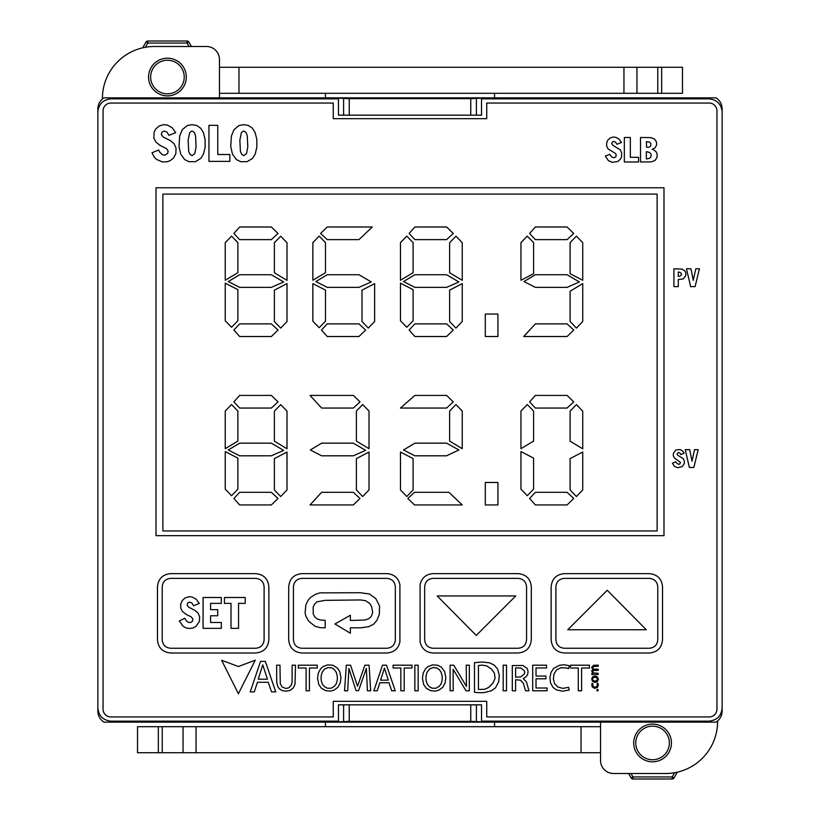 <?xml version="1.0" encoding="UTF-8"?>
<svg xmlns="http://www.w3.org/2000/svg" width="820" height="820" viewBox="0 0 820 820"><rect width="100%" height="100%" fill="white"/><g stroke="black" fill="none" stroke-linecap="round" stroke-linejoin="round"><path stroke-width="1.23" d="M663.985 187.77L663.985 535.665L156.015 535.665L156.015 187.77L663.985 187.77M709.013 98.851L709.013 97.857L716.044 97.857C719.96 100.522 722 104.212 722.143 108.947L722.143 111.992C721.313 104.068 716.936 99.691 709.013 98.851L481.535 98.851L481.535 115.159L338.465 115.159L338.465 98.851L110.987 98.851C103.064 99.691 98.687 104.068 97.857 111.992L97.857 708.008C98.687 715.932 103.064 720.308 110.987 721.149L110.987 722.143L103.955 722.143C100.04 719.478 98 715.788 97.857 711.053L97.857 708.008M97.857 111.992L97.857 108.947C98 104.212 100.04 100.522 103.955 97.857L110.987 97.857L110.987 98.851M709.136 103.053A7.8 7.8 0 0 1 716.947 110.864L716.947 709.136A7.8 7.8 0 0 1 709.136 716.947L486.731 716.947L486.731 701.336L333.268 701.336L333.268 716.947L110.864 716.947A7.8 7.8 0 0 1 103.053 709.136L103.053 110.864A7.8 7.8 0 0 1 110.864 103.053L333.268 103.053L333.268 118.664L486.731 118.664L486.731 103.053L709.136 103.053M709.013 721.149C716.936 720.308 721.313 715.932 722.143 708.008L722.143 711.053C722 715.788 719.96 719.478 716.044 722.143L709.013 722.143L709.013 721.149L481.535 721.149L481.535 704.841L338.465 704.841L338.465 721.149L110.987 721.149M722.143 111.992L722.143 708.008M709.013 97.857L110.987 97.857M331.967 97.857L349.238 98.666L470.762 98.666L488.033 97.857M338.465 98.851L325.458 97.857L325.458 93.306M494.542 93.306L494.542 97.857L481.535 98.851M709.013 722.143L494.542 722.143L481.535 721.149M338.465 721.149L325.458 722.143L110.987 722.143M442.513 722.143L331.967 722.143L349.238 721.333L470.762 721.333L488.033 722.143L442.513 722.143M494.542 726.694L494.542 722.143L488.033 722.143M331.967 722.143L325.458 722.143L325.458 726.694M343.601 721.446L343.601 704.841L338.465 704.841M481.535 704.841L476.399 704.841L476.399 721.446M481.535 115.159L476.399 115.159L476.399 98.554M343.601 98.554L343.601 115.159L338.465 115.159M162.883 530.96L162.883 194.094L657.117 194.094L657.117 530.96L162.883 530.96M679.667 276.237L678.284 276.412L678.284 272.055L680.005 272.301L681.533 273.818L681.225 275.161L679.667 276.237M682.137 269.124L673.917 268.796L673.917 286.631L678.284 286.631L678.284 279.538L683.234 278.923L685.612 275.991L685.971 273.572L685.202 271.184L682.137 269.124M695.801 268.796L693.228 280.317L690.952 268.796L686.494 268.796L690.635 286.631L695.093 286.631L699.439 268.796L695.801 268.796M646.631 147.292L646.334 141.727L649.737 142.116L650.844 143.643L650.619 146.114L649.071 147.159L646.631 147.292M649.368 158.414L646.334 158.967L646.334 151.669L649.583 152.397L651.182 154.221L650.906 156.999L649.368 158.414M653.458 149.701L652.207 149.322L655.354 147.6L656.707 144.443L656.43 141.911L654.503 138.99L650.434 137.586L640.502 137.504L640.502 161.991L651.336 161.878L654.975 160.515L656.953 157.532L657.189 154.59L656.318 151.977L653.458 149.701M630.334 157.327L630.334 137.504L624.348 137.504L624.348 161.991L638.554 161.991L638.554 157.327L630.334 157.327M610.244 155.083L609.885 154.283L605.375 156.118L608.307 160.525L612.263 162.35L617.798 161.478L620.32 159.305L621.539 156.927L621.714 152.94L620.238 149.814L612.95 145.406L611.72 143.695L612.222 142.065L613.534 141.378L615.553 142.065L616.896 144.299L621.478 142.454L618.854 138.939L615.912 137.35L613.175 137.042L610.305 137.945L607.999 139.871L606.769 142.321L606.595 145.939L608.091 148.953L615.041 153.176L616.24 154.683L615.851 156.866L613.811 157.799L611.925 157.132L610.244 155.083M694.55 449.637L691.988 461.158L689.712 449.637L685.243 449.637L689.384 467.472L693.853 467.472L698.189 449.637L694.55 449.637M675.936 462.398L675.7 461.855L672.41 463.197L674.378 466.262L677.576 467.759L682.168 466.641L684.228 463.648L684.382 461.26L683.337 458.718L677.75 455.264L677.023 454.044L678.529 452.435L679.934 453.05L680.795 454.577L684.146 453.245L682.978 451.379L680.21 449.555L675.977 449.965L673.364 453.347L673.271 455.674L674.44 458.031L680.395 462.336L679.882 463.894L678.499 464.417L675.936 462.398M268.858 639.774L268.858 586.864C268.099 578.797 263.691 574.389 255.625 573.631L170.703 573.631C162.637 574.389 158.229 578.797 157.471 586.864L157.471 639.774C158.229 647.831 162.637 652.248 170.703 652.997L255.625 652.997C263.691 652.248 268.099 647.831 268.858 639.774M264.112 586.864C263.63 581.688 260.801 578.858 255.625 578.366L170.703 578.366C165.527 578.858 162.698 581.688 162.216 586.864L162.216 639.774C162.698 644.95 165.527 647.779 170.703 648.261L255.625 648.261C260.801 647.779 263.63 644.95 264.112 639.774L264.112 586.864M399.904 584.711L399.904 641.927C398.325 648.753 393.979 652.453 386.856 652.997L301.924 652.997C293.867 652.248 289.45 647.831 288.702 639.774L288.702 586.864C289.45 578.797 293.867 574.389 301.924 573.631L386.856 573.631C393.979 574.184 398.325 577.874 399.904 584.711M395.342 586.864C394.851 581.688 392.021 578.858 386.856 578.366L301.924 578.366C296.748 578.858 293.919 581.688 293.437 586.864L293.437 639.774C293.919 644.95 296.748 647.779 301.924 648.261L386.856 648.261C392.021 647.779 394.851 644.95 395.342 639.774L395.342 586.864M352.252 620.443L350.376 620.381L350.376 615.246L334.949 623.979L350.376 633.235L350.376 627.833L361.231 627.782L368.713 626.664L373.459 624.338L376.944 620.268L379.281 614.549L379.578 606.082L375.837 598.61L369.43 593.998L360.298 592.727L319.779 592.87L315.341 594.377L310.606 597.411L308.31 599.984L305.829 604.893L305.101 613.053L305.973 616.384L308.658 621.15L315.064 626.285L320.251 627.669L325.181 627.833L325.181 620.381L320.231 619.971L317.104 618.854L314.798 616.947L313.219 613.985L313.189 607.036L314.757 603.868L316.95 601.849L325.017 600.353L360.503 599.953L365.617 600.691L369.687 603.458L371.562 606.513L372.7 612.427L371.234 616.548L368.61 618.833L364.91 619.992L352.252 620.443M526.563 586.864C526.081 581.688 523.252 578.858 518.076 578.366L433.144 578.366C427.978 578.858 425.149 581.688 424.657 586.864L424.657 639.774C425.149 644.95 427.978 647.779 433.144 648.261L518.076 648.261C523.252 647.779 526.081 644.95 526.563 639.774L526.563 586.864M518.076 652.997C526.132 652.248 530.55 647.831 531.298 639.774L531.298 586.864C530.55 578.797 526.132 574.389 518.076 573.631L433.144 573.631C426.021 574.184 421.675 577.874 420.096 584.711L420.096 641.927C421.675 648.753 426.021 652.453 433.144 652.997L518.076 652.997M437.193 595.955L476.246 635.438L515.729 595.955L437.193 595.955M649.297 652.997C657.363 652.248 661.771 647.831 662.529 639.774L662.529 586.864C661.771 578.797 657.363 574.389 649.297 573.631L564.375 573.631C556.308 574.389 551.901 578.797 551.143 586.864L551.143 639.774C551.901 647.831 556.308 652.248 564.375 652.997L649.297 652.997M649.297 648.261C654.473 647.779 657.302 644.95 657.784 639.774L657.784 586.864C657.302 581.688 654.473 578.858 649.297 578.366L564.375 578.366C559.199 578.858 556.37 581.688 555.888 586.864L555.888 639.774C556.37 644.95 559.199 647.779 564.375 648.261L649.297 648.261M646.283 629.76L607.241 590.267L567.758 629.76L646.283 629.76M404.209 668.003L412.029 668.003L412.029 665.194L393.087 665.194L393.087 668.003L400.857 668.003L400.857 690.778L404.209 690.778L404.209 668.003M380.582 680.159L384.457 668.126L388.29 680.159L380.582 680.159M386.497 665.194L382.509 665.194L373.828 690.778L377.241 690.778L379.896 682.732L388.987 682.732L391.704 690.778L395.24 690.778L386.497 665.194M414.848 690.778L418.169 690.778L418.169 665.194L414.848 665.194L414.848 690.778M435.912 688.236L432.232 688.236L429.342 686.688L427.066 683.829L426 679.995L426.031 675.967L427.117 672.154L429.516 669.038L432.939 667.562L436.578 667.87L439.182 669.479L441.098 672.205L442.175 676.141L442.185 680.057L441.109 683.88L439.13 686.432L435.912 688.236M430.705 690.707L435.533 691.086L438.956 690.091L442.749 687.293L445.075 682.968L445.834 677.658L444.655 671.621L441.262 667.07L437.675 665.245L432.632 664.876L428.122 666.486L425.59 668.689L423.212 672.995L422.433 678.304L423.643 684.485L426.277 688.246L430.705 690.707M238.384 666.527L221.625 660.264L238.384 693.74L255.266 660.182L238.384 666.527M279.968 665.194L276.627 665.194L276.709 682.148L277.693 686.309L279.21 688.667L281.988 690.543L286.026 691.198L290.055 690.419L293.304 687.959L295.015 684.239L295.497 665.194L292.145 665.194L292.104 681.809L291.438 684.925L289.091 687.662L286.047 688.503L282.09 687.016L280.296 683.706L279.968 665.194M309.427 668.003L317.248 668.003L317.248 665.194L298.295 665.194L298.295 668.003L306.096 668.003L306.096 690.788L309.427 690.788L309.427 668.003M262.748 664.856L267.453 679.206L258.269 679.206L262.748 664.856M265.342 661.371L260.575 661.371L250.202 691.875L254.282 691.875L257.449 682.281L268.273 682.281L271.533 691.875L275.735 691.875L265.342 661.371M331.034 688.236L327.354 688.236L324.464 686.688L322.178 683.829L321.102 680.005L321.132 675.967L322.219 672.154L324.628 669.038L328.051 667.562L331.69 667.87L333.822 669.048L336.22 672.195L337.297 676.131L337.317 680.046L336.231 683.88L334.263 686.432L331.034 688.236M325.827 690.707L330.665 691.086L334.088 690.091L337.881 687.293L340.208 682.968L340.956 677.668L339.787 671.621L337.543 668.115L332.807 665.245L327.764 664.876L323.244 666.486L320.712 668.689L318.344 673.005L317.555 678.304L318.775 684.485L321.409 688.246L325.827 690.707M348.91 668.402L347.7 690.778L344.543 690.778L346.337 665.194L350.55 665.194L357.53 686.278L364.869 665.194L369.072 665.194L370.681 690.778L367.411 690.778L366.366 668.402L358.565 690.635L356.054 690.635L348.91 668.402M482.129 662.017L474.483 662.662L474.483 692.336L478.039 692.623A62.033 62.033 0 0 0 483.964 692.603L491.405 690.778L495.464 687.867L498.693 681.779L499.298 675.362L497.555 668.946L494.296 665.143L489.642 662.847L482.129 662.017M482.068 665.112L486.711 665.891L491.508 669.099L494.398 673.148L495.075 678.232L493.045 683.039L488.658 687.426L484.804 689.241L479.208 689.497L478.429 689.384L478.429 665.522L482.068 665.112M503.183 690.778L506.524 690.778L506.524 665.194L503.183 665.194L503.183 690.778M523.355 683.234L525.538 690.778L528.961 690.778L526.419 681.902L523.262 678.591L526.255 676.633L527.762 674.05L528.059 671.231L527.127 668.392L522.832 665.461L512.295 665.573L512.295 690.778L515.595 690.778L515.595 679.708L520.536 680.231L523.355 683.234M520.864 667.982L515.595 667.89L515.595 677.197L520.587 676.91L524.123 674.265L524.749 672.338L524.216 670.586L520.864 667.982M532.692 690.778L547.104 690.778L547.104 688.011L536.024 688.011L536.024 678.796L545.935 678.796L545.935 676.049L536.024 676.049L536.024 667.962L546.54 667.962L546.54 665.194L532.692 665.194L532.692 690.778M566.692 667.962L568.486 668.618L569.336 665.922L568.475 665.543L564.488 664.794L559.701 665.204L553.705 668.361L550.989 672.4L549.892 677.781L550.538 682.927L553.059 687.437L556.483 689.886L562.489 691.198L569.244 689.989L568.598 687.334L562.786 688.38L557.651 686.934L554.474 683.449L553.397 679.052L554.012 673.866L556.729 669.735L560.972 667.767L566.692 667.962M581.616 668.003L589.457 668.003L589.457 665.194L570.495 665.194L570.495 668.003L578.274 668.003L578.274 690.778L581.616 690.778L581.616 668.003M593.772 670.514L598.21 670.391L598.21 669.222L593.639 669.12L592.634 667.634L594.09 666.352L598.21 666.291L598.21 665.122L593.495 665.307L591.65 667.531L592.942 669.479L591.712 670.944L592.891 673.445L591.814 673.507L591.814 674.522L598.21 674.501L598.21 673.333L593.126 672.82L592.716 671.416L593.772 670.514M598.354 679.421L597.585 677.105L595.535 676.039L592.891 676.633L591.702 678.601L592.419 681.317L595.012 682.414L597.175 681.738L598.354 679.421M597.268 678.396L597.175 680.067L595.556 681.092L593.372 680.754L592.573 679.493L592.839 678.242L594.233 677.289L595.945 677.341L597.268 678.396M598.282 690.543L597.78 689.466L596.765 689.907L597.268 690.993L598.282 690.543M453.757 665.194L450.108 665.194L450.108 690.778L453.224 690.778L453.122 669.253L465.985 690.778L469.317 690.778L469.317 665.194L466.211 665.194L466.477 686.453L453.757 665.194M597.349 685.428L596.15 686.965L594.172 687.088L592.757 685.745L592.901 683.501L591.845 683.644L592.03 686.566L594.274 688.318L597.349 687.621L598.364 685.182L597.975 683.255L597.114 683.46L597.349 685.428M159.726 152.151L158.629 150.029L151.987 152.745L154.252 157.061L156.487 159.387L162.432 161.95L167.29 161.745L170.324 160.597L173.491 158.045L175.818 153.781L176.064 148.112L174.107 143.756L170.447 140.671L163.293 137.083L161.355 134.593L161.868 132.297L163.908 131.056L166.952 132.04L168.94 135.331L175.695 132.635L172.108 127.684L167.218 125.029L163.498 124.66L159.285 125.972L155.882 128.781L154.15 132.04L153.822 137.955L155.779 141.952L160.32 145.571L166.634 148.697L168.11 150.962L167.659 153.473L164.779 155.195L162.288 154.642L159.726 152.151M229.856 161.376L229.856 154.519L217.751 154.519L217.751 125.337L208.946 125.337L208.946 161.376L229.856 161.376M200.818 158.383L203.524 153.965L205.133 147.067L205.082 139.359L203.391 132.522L200.674 128.217L196.8 125.511L192.013 124.64L187.247 125.573L182.347 129.601L179.672 135.935L179.026 146.565L180.748 154.139L184.654 159.582L188.979 161.704L195.396 161.673L200.818 158.383M193.089 131.364L194.658 133.086L195.59 136.079L196.062 147.087L194.811 153.565L192.198 155.595L190.055 154.457L188.692 151.362L188.139 140.189L189.697 132.563L191.542 131.169L193.089 131.364M252.539 158.383L255.245 153.965L256.844 147.067L256.803 139.359L255.112 132.522L252.345 128.166L248.521 125.511L243.735 124.64L238.968 125.573L234.069 129.601L231.394 135.935L230.748 146.565L232.47 154.139L236.375 159.582L240.649 161.694L247.117 161.673L252.539 158.383M244.801 131.364L246.379 133.086L247.302 136.079L247.783 147.087L246.523 153.565L243.919 155.595L241.777 154.457L240.414 151.362L239.85 140.189L241.408 132.563L243.263 131.169L244.801 131.364M186.365 620.873L184.808 618.259L179.293 620.914L182.993 626.213L186.017 627.905L189.533 628.499L192.833 628.038L195.918 626.48L199.424 621.447L199.629 616.63L197.968 612.919L194.852 610.305L188.774 607.251L187.134 605.139L187.565 603.182L189.297 602.136L191.89 602.966L193.571 605.765L199.321 603.469L196.267 599.266L192.116 597.001L188.948 596.693L184.941 598.057L182.112 600.691L180.687 604.278L180.728 607.999L182.388 611.392L186.242 614.467L191.132 616.773L192.864 619.049L192.485 621.191L190.763 622.513L188.477 622.421L186.365 620.873M210.607 609.66L210.607 603.366L221.328 603.366L221.328 597.493L203.073 597.493L203.073 628.345L221.328 628.345L221.328 622.472L210.607 622.472L210.607 615.769L217.73 615.769L217.73 609.66L210.607 609.66M231.014 628.345L238.548 628.345L238.548 603.366L245.211 603.366L245.211 597.493L224.444 597.493L224.444 603.366L231.014 603.366L231.014 628.345M287.01 242.72L287.01 280.348L274.372 272.752L274.372 242.72L280.696 236.201L287.01 242.72M271.348 226.986L278.021 233.464L271.348 239.624L239.645 239.624L233.874 233.464L239.645 226.986L271.348 226.986M287.01 283.597L287.01 321.512L280.696 328.092L274.372 321.512L274.372 290.178L287.01 283.597M271.348 274.731L283.638 281.967L271.348 287.369L239.645 287.369L228.257 281.557L239.645 274.731L271.348 274.731M237.872 242.628L237.872 272.67L225.233 280.255L225.233 242.628L231.547 236.119L237.872 242.628M237.872 289.675L237.872 320.763L231.547 327.282L225.233 320.763L225.233 283.156L237.872 289.675M271.348 323.88L278.021 330.04L271.348 336.518L239.645 336.518L233.874 330.04L239.645 323.88L271.348 323.88M327.262 226.986L372.311 226.986L358.965 239.624L327.262 239.624L320.599 233.464L327.262 226.986M374.637 283.597L374.637 321.512L368.313 328.092L361.999 321.512L361.999 290.178L374.637 283.597M358.965 274.731L371.255 281.926L358.965 287.369L327.262 287.369L315.874 281.557L327.262 274.731L358.965 274.731M325.489 242.628L325.489 272.67L312.851 280.255L312.851 242.628L319.175 236.119L325.489 242.628M325.489 290.116L325.489 321.204L319.175 327.713L312.851 321.204L312.851 283.597L325.489 290.116M358.965 323.88L365.638 330.04L358.965 336.518L327.262 336.518L321.491 330.04L327.262 323.88L358.965 323.88M462.254 242.72L462.254 280.348L449.616 272.752L449.616 242.72L455.94 236.201L462.254 242.72M446.592 226.986L453.265 233.464L446.592 239.624L414.889 239.624L409.118 233.464L414.889 226.986L446.592 226.986M462.254 283.597L462.254 321.512L455.94 328.092L449.616 321.512L449.616 290.178L462.254 283.597M446.592 274.731L458.882 281.967L446.592 287.369L414.889 287.369L403.501 281.557L414.889 274.731L446.592 274.731M413.106 242.628L413.106 272.67L400.467 280.255L400.467 242.628L406.792 236.119L413.106 242.628M413.106 289.675L413.106 320.763L406.792 327.282L400.467 320.763L400.467 283.156L413.106 289.675M446.592 323.88L453.265 330.04L446.592 336.518L414.889 336.518L409.118 330.04L414.889 323.88L446.592 323.88M497.924 314.05L497.924 336.518L485.286 336.518L485.286 314.05L497.924 314.05M582.733 242.628L582.733 280.255L570.095 273.726L570.095 242.628L576.419 236.119L582.733 242.628M567.071 226.986L573.744 233.464L567.071 239.624L535.368 239.624L529.597 233.464L535.368 226.986L567.071 226.986M582.733 283.597L582.733 321.512L576.419 328.092L570.095 321.512L570.095 291.233L582.733 283.597M567.071 274.731L579.361 281.926L567.071 287.369L535.368 287.369L523.98 281.557L535.368 274.731L567.071 274.731M533.584 242.628L533.584 273.726L520.946 280.255L520.946 242.628L527.27 236.119L533.584 242.628M567.071 323.88L573.744 330.04L567.071 336.518L523.693 336.518L535.368 323.88L567.071 323.88M287.01 411.148L287.01 448.776L274.372 441.191L274.372 411.148L280.696 404.629L287.01 411.148M271.348 395.414L278.021 401.892L271.348 408.053L239.645 408.053L233.874 401.892L239.645 395.414L271.348 395.414M287.01 452.025L287.01 489.94L280.696 496.52L274.372 489.94L274.372 458.605L287.01 452.025M271.348 443.159L283.638 450.405L271.348 455.797L239.645 455.797L228.257 449.985L239.645 443.159L271.348 443.159M237.872 411.066L237.872 441.098L225.233 448.694L225.233 411.066L231.547 404.547L237.872 411.066M237.872 458.103L237.872 489.191L231.547 495.71L225.233 489.191L225.233 451.584L237.872 458.103M271.348 492.307L278.021 498.468L271.348 504.946L239.645 504.946L233.874 498.468L239.645 492.307L271.348 492.307M369.02 411.066L369.02 448.694L356.382 441.098L356.382 411.066L362.696 404.547L369.02 411.066M353.328 395.414L360 401.892L353.328 408.053L321.624 408.053L310.042 395.414L353.328 395.414M369.02 452.025L369.02 489.94L362.696 496.52L356.382 489.94L356.382 458.605L369.02 452.025M353.328 443.159L365.617 450.354L353.328 455.797L321.624 455.797L310.349 449.985L321.624 443.159L353.328 443.159M353.328 492.307L360 498.468L353.328 504.946L310.042 504.946L321.624 492.307L353.328 492.307M462.254 411.066L462.254 448.694L449.616 441.098L449.616 411.066L455.94 404.547L462.254 411.066M446.592 395.414L453.265 401.892L446.592 408.053L400.467 408.053L414.889 395.414L446.592 395.414M446.592 443.159L458.882 449.985L446.592 455.797L414.889 455.797L403.501 449.985L414.889 443.159L446.592 443.159M448.919 492.307L462.254 504.946L414.489 504.946L407.827 498.468L414.489 492.307L448.919 492.307M413.106 458.605L413.106 489.94L406.792 496.52L400.467 489.94L400.467 452.025L413.106 458.605M497.924 482.478L497.924 504.946L485.286 504.946L485.286 482.478L497.924 482.478M582.733 411.148L582.733 448.776L570.095 441.191L570.095 411.148L576.419 404.629L582.733 411.148M567.071 395.414L573.744 401.892L567.071 408.053L535.368 408.053L529.597 401.892L535.368 395.414L567.071 395.414M582.733 452.025L582.733 489.94L576.419 496.52L570.095 489.94L570.095 458.605L582.733 452.025M533.584 411.066L533.584 441.098L520.946 448.694L520.946 411.066L527.27 404.547L533.584 411.066M533.584 458.103L533.584 489.191L527.27 495.71L520.946 489.191L520.946 451.584L533.584 458.103M567.071 492.307L573.744 498.468L567.071 504.946L535.368 504.946L529.597 498.468L535.368 492.307L567.071 492.307M671.426 742.961A18.86 18.86 0 0 1 652.566 761.811A18.86 18.86 0 0 1 633.706 742.961A18.86 18.86 0 0 1 652.566 724.101A18.86 18.86 0 0 1 671.426 742.961M186.294 77.039A18.86 18.86 0 0 1 167.434 95.899A18.86 18.86 0 0 1 148.574 77.039A18.86 18.86 0 0 1 167.434 58.189A18.86 18.86 0 0 1 186.294 77.039M219.463 97.857L219.463 59.481A13.007 13.007 0 0 0 206.455 46.484L191.409 46.484L188.846 42.035L191.409 46.484M206.455 46.484L154.426 46.484A52.029 52.029 0 0 0 102.408 98.502L102.408 99.005M600.537 722.143L600.537 760.519A13.007 13.007 0 0 0 613.544 773.516L665.573 773.516A52.029 52.029 0 0 0 717.592 721.497L717.592 720.995M613.544 773.516L628.591 773.516L631.154 777.965L628.591 773.516M142.69 47.826L146.032 42.035L147.815 43.06L147.815 41L187.052 41L187.052 43.06L147.815 43.06L145.386 47.273M672.185 779A2.06 2.06 0 0 0 673.968 777.965L677.31 772.173L673.968 777.965L672.185 776.94L672.185 779L632.948 779L632.948 776.94L672.185 776.94L674.614 772.727M189.02 46.484L187.052 43.06L188.846 42.035A2.06 2.06 0 0 0 187.052 41M147.815 41A2.06 2.06 0 0 0 146.032 42.035M630.98 773.516L632.948 776.94L631.154 777.965A2.06 2.06 0 0 0 632.948 779M600.537 752.709L137.524 752.709L137.524 726.694L600.537 726.694M183.044 752.709L183.044 726.694M219.463 67.291L682.476 67.291L682.476 93.306L219.463 93.306M636.955 67.291L636.955 93.306M349.238 721.333L349.238 704.841M470.762 721.333L470.762 704.841M470.762 98.666L470.762 115.159M349.238 98.666L349.238 115.159M635.766 742.961A16.789 16.789 0 0 0 652.566 759.75A16.789 16.789 0 0 0 669.356 742.961A16.789 16.789 0 0 0 652.566 726.161A16.789 16.789 0 0 0 635.766 742.961M150.644 77.039A16.789 16.789 0 0 0 167.434 93.839A16.789 16.789 0 0 0 184.233 77.039A16.789 16.789 0 0 0 167.434 60.249A16.789 16.789 0 0 0 150.644 77.039M581.031 752.709L581.031 726.694M196.052 752.709L196.052 726.694M162.237 752.709L162.237 726.694M158.332 752.709L158.332 726.694M238.968 67.291L238.968 93.306M623.948 67.291L623.948 93.306M657.763 67.291L657.763 93.306M661.668 67.291L661.668 93.306"/></g></svg>
